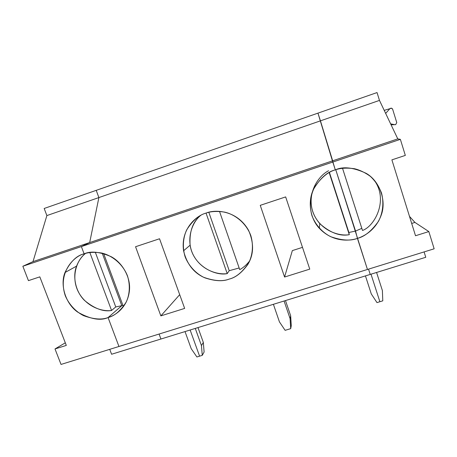 <?xml version="1.0" encoding="UTF-8"?>
<svg xmlns="http://www.w3.org/2000/svg" width="457" height="457" viewBox="0 0 457 457"><rect width="100%" height="100%" fill="white"/><g stroke="black" fill="none" stroke-linecap="round" stroke-linejoin="round"><path stroke-width="0.69" d="M196.91 356.974L191.226 348.72L185.022 331.588L191.226 348.72L196.91 356.974L199.583 356.163L196.91 356.974M96.221 190.346L98.889 197.567L89.686 242.553L81.375 246.58L84.105 253.846C76.725 255.434 70.349 261.667 64.974 272.532C59.867 284.991 65.579 303.728 77.633 312.068C90.275 319.192 100.42 321.02 108.069 317.546L118.951 346.48L108.069 317.546L121.796 305.682L108.069 317.546C101.9 319.986 93.731 319.352 83.557 315.644C76.113 311.857 69.241 304.928 65.362 295.925C57.342 272.521 74.211 255.897 84.105 253.846L81.375 246.58L89.686 242.553L32.995 261.627L22.85 266.254L81.375 246.58L22.85 266.254L32.995 261.627L46.877 215.578L44.175 208.472L96.221 190.346L44.175 208.472L46.877 215.578L98.889 197.567L96.221 190.346L98.889 197.567L46.877 215.578L32.995 261.627L89.686 242.553L98.889 197.567L89.686 242.553L81.375 246.58L84.105 253.846C88.692 252.195 94.536 251.921 101.637 253.024C111.285 255.177 122.419 263.266 127.412 275.708C130.445 285.145 129.645 294.674 126.246 301.991C120.619 310.8 114.558 315.987 108.069 317.546L118.951 346.48L61.027 364.435L55.006 348.954L65.3 342.813L55.006 348.954L66.305 345.406L39.816 276.856L66.305 345.406L55.006 348.954L61.027 364.435L367.457 269.47L335.758 169.736L367.457 269.47L434.15 248.802L428.832 231.568L415.522 235.743L391.889 159.864L405.325 155.403L400.366 139.345L332.793 162.058L317.958 113.136L377.042 92.565L379.476 100.403L397.784 138.888L400.366 139.345L405.325 155.403L391.889 159.864L415.522 235.743L428.832 231.568L414.927 222.422L409.489 216.378L414.927 222.422L411.688 223.45L414.927 222.422L428.832 231.568L434.15 248.802L118.951 346.48L108.069 317.546C115.627 315.353 127.777 307.338 129.468 290.252C130.782 277.028 122.048 262.347 111.085 256.645C99.74 251.767 90.743 250.83 84.105 253.846L81.375 246.58L332.793 162.058L335.312 169.878L332.793 162.058L400.366 139.345L397.784 138.888L379.476 100.403L377.042 92.565L317.958 113.136L320.443 120.848L379.476 100.403L320.443 120.848L332.65 160.807L397.784 138.888L332.65 160.807L332.793 162.058L81.375 246.58L89.686 242.553L332.65 160.807L89.686 242.553L98.889 197.567L320.443 120.848L98.889 197.567L96.221 190.346L317.958 113.136L96.221 190.346M102.225 253.161L121.796 305.682L102.225 253.161L121.796 305.682L115.758 306.938L121.796 305.682L108.069 317.546L121.796 305.682L102.225 253.161M159.099 334.038L160.933 339.02L111.588 354.249L109.731 349.342L111.588 354.249L160.933 339.02L159.099 334.038L160.933 339.02L370.233 274.423L368.531 269.139L370.233 274.423L425.764 257.285L160.933 339.02L159.099 334.038M190.141 330.005L199.583 356.163L190.141 330.005L199.583 356.163L202.262 355.352L201.457 345.601L195.276 328.423L201.457 345.601L203.325 342.402L204.113 352.016L202.262 355.352L199.583 356.163L190.141 330.005M95.302 252.224L115.758 306.938L111.571 310.48L89.835 252.51L111.571 310.48C103.328 311.965 94.268 308.584 84.396 300.323C75.428 291.423 72.492 276.382 76.565 266.128C78.85 260.496 81.843 256.257 85.556 253.401C77.147 259.445 70.487 276.416 78.353 291.88C86.39 307.121 102.505 311.84 111.571 310.48L115.758 306.938L95.302 252.224M28.443 280.638L22.85 266.254L28.443 280.638L39.816 276.856L28.443 280.638M395.659 124.635L391.089 124.807L395.659 124.635L396.75 122.545L395.659 124.635M379.881 301.723L371.004 274.189L379.881 301.723L382.783 300.843L382.383 290.555L376.574 272.469L382.383 290.555L382.783 300.843L379.881 301.723L371.004 274.189L379.881 301.723L376.979 302.597L379.881 301.723M335.312 169.878C340.471 168.033 346.914 167.656 354.649 168.753C359.962 170.095 365.2 172.632 370.364 176.362C375.203 180.898 378.91 186.422 381.486 192.94C384.194 203.097 382.675 213.408 378.447 221.354C371.667 230.939 364.657 236.617 357.42 238.383C365.052 235.995 376.128 229.351 381.315 214.876C386.725 200.303 379.304 180.664 366.097 173.3C353.404 167.399 343.144 166.262 335.312 169.878L317.958 113.136L335.312 169.878C327.429 171.723 320.163 178.184 313.531 189.255C307.772 200.714 309.629 217.995 319.34 228.306C332.262 241.987 348.977 241.313 357.42 238.383C350.485 241.096 341.55 240.513 330.622 236.646C322.688 232.659 315.604 225.267 311.931 215.595C309.121 205.633 310.417 195.39 314.473 187.376C321.06 177.642 328.006 171.809 335.312 169.878M373.535 179.355C389.204 199.012 374.98 226.141 362.504 230.465L361.818 228.351L355.54 231.065L361.818 228.351L342.504 168.25L362.504 230.465L342.516 168.245L362.504 230.465C374.98 226.141 389.204 199.012 373.535 179.355M392.649 109.24L396.75 122.545L392.649 109.24C391.957 108.029 391.032 107.852 389.872 108.697L391.535 108.178L392.649 109.24M384.217 110.371L389.872 108.697L384.217 110.371M385.657 113.393L389.872 108.697L385.657 113.393M390.644 123.87L394.808 124.692L390.644 123.87M424.096 251.916L425.764 257.285L424.096 251.916M197.995 327.583L203.325 342.402L197.995 327.583M285.122 330.331L290.698 328.652L290.086 318.638L284.077 301.014L290.086 318.638L290.663 315.776L291.263 325.647L290.698 328.652L285.122 330.331L279.433 321.877L285.122 330.331M273.4 304.311L279.433 321.877L273.4 304.311M285.488 300.58L290.663 315.776L285.488 300.58M370.233 274.423L368.531 269.139L370.233 274.423M367.457 269.47L357.42 238.383L367.457 269.47M206.107 213.071C210.963 211.323 217.098 211.003 224.501 212.105C234.544 214.276 245.957 222.616 250.796 235.515C253.681 245.295 252.538 255.2 248.745 262.826C242.57 272.006 236.058 277.428 229.208 279.084C222.673 281.655 214.139 281.049 203.599 277.262C195.922 273.377 188.941 266.225 185.154 256.897C182.183 247.294 183.12 237.451 186.747 229.768C192.74 220.445 199.195 214.876 206.107 213.071C196.818 215.401 180.424 228.62 183.571 250.773C186.833 264.163 193.962 273.195 204.959 277.873C214.996 281.186 223.085 281.592 229.208 279.084C235.584 277.622 241.787 272.743 247.82 264.466C253.841 254.566 254.121 243.255 248.648 230.528C237.274 210.026 214.927 209.237 206.107 213.071M160.853 315.884L135.558 246.729L159.544 238.765L184.657 308.406L160.853 315.884L179.698 294.656L160.853 315.884L184.657 308.406L159.544 238.765L135.558 246.729L160.853 315.884M284.568 277.039L260.25 205.342L285.654 196.91L309.76 269.127L284.568 277.039L292.343 250.602L302.494 247.357L292.343 250.602L284.568 277.039L309.76 269.127L285.654 196.91L260.25 205.342L284.568 277.039M249.705 260.861C246.534 264.866 243.204 267.785 239.725 269.619L219.497 211.385L239.725 269.619C243.204 267.785 246.534 264.866 249.705 260.861M239.154 267.973L229.231 270.698L227.22 273.606C216.212 276.171 193.465 266.739 190.095 245.203C189.249 231.533 192.797 221.599 200.737 215.39C191.946 222.159 185.416 239.982 193.477 255.366C201.668 270.527 217.863 275 227.22 273.606L229.231 270.698L239.154 267.973M208.82 212.282L229.231 270.698L208.82 212.282M206.038 213.088L227.22 273.606L206.038 213.088M122.904 305.299L121.796 305.682M123.401 306.636L103.63 253.538L123.401 306.636M203.325 342.402L201.457 345.601L202.262 355.352L204.113 352.016L203.325 342.402M328.577 170.758C318.689 175.614 306.756 192.626 312.708 211.5C319.169 230.179 338.608 236.572 349.291 234.681L329.166 172.575L349.291 234.681L329.417 172.438L348.874 232.487L355.54 231.065L335.758 169.736L355.54 231.065L357.42 238.383L355.54 231.065L348.874 232.487L349.291 234.681C339.991 236.492 330.154 232.813 319.774 223.633C312.399 214.967 309.709 205.102 311.703 194.031M365.451 275.902L371.284 293.931L376.979 302.597L371.284 293.931L365.451 275.902M290.663 315.776L290.086 318.638L290.698 328.652L291.263 325.647L290.663 315.776M64.974 272.532L76.565 266.128M183.571 250.773L190.095 245.203M319.34 228.306L319.774 223.633"/></g></svg>
